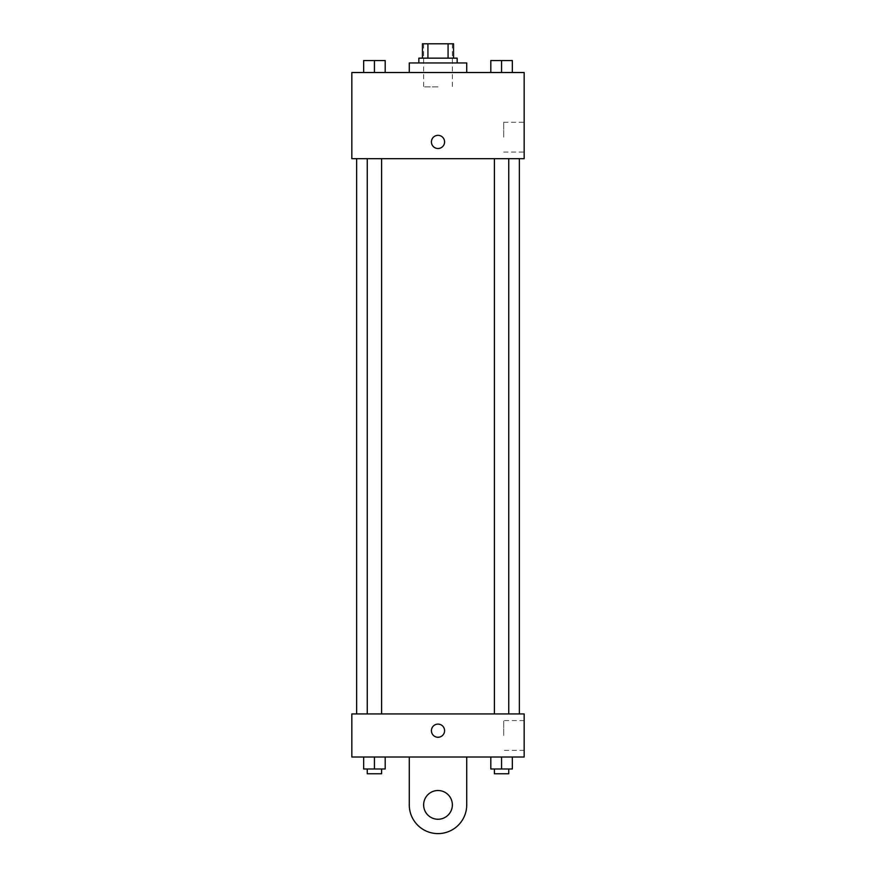 <?xml version="1.0" encoding="UTF-8"?>
<svg xmlns="http://www.w3.org/2000/svg" width="876" height="876" viewBox="0 0 876 876"><rect width="100%" height="100%" fill="white"/><g stroke="black" fill="none" stroke-linecap="round" stroke-linejoin="round"><path stroke-width="0.66" stroke-dasharray="4.38 3.29" d="M438 86.877L423.645 86.877L438 86.877M438 43.8L423.645 43.8L438 43.8M448.074 58.155L448.074 43.8L453.56 43.8L453.56 58.155L427.926 58.155L453.56 58.155M448.074 43.8L422.44 43.8M427.926 58.155L422.44 58.155L427.926 58.155L427.926 43.8M457.152 58.155L418.848 58.155M418.848 62.952L457.152 62.952L418.848 62.952M409.278 62.952L466.722 62.952M438 72.522L409.278 72.522L438 72.522M363.66 72.522L385.199 72.522L363.66 72.522L385.199 72.522L363.66 72.522L385.199 72.522L374.435 72.522L374.435 60.553L363.66 60.553L381.608 60.553L363.66 60.553L363.66 72.522L374.435 72.522L363.66 72.522L363.66 60.553L363.66 72.522L385.199 72.522L374.435 72.522L374.435 60.553L385.199 60.553L367.252 60.553L385.199 60.553L385.199 72.522L385.199 60.553M490.801 72.522L512.34 72.522L490.801 72.522L512.34 72.522L490.801 72.522L512.34 72.522L501.565 72.522L501.565 60.553L490.801 60.553L508.748 60.553L490.801 60.553L490.801 72.522L501.565 72.522L490.801 72.522L490.801 60.553L490.801 72.522L512.34 72.522L501.565 72.522L501.565 60.553L512.34 60.553L494.392 60.553L512.34 60.553L512.34 72.522L512.34 60.553M524.166 72.522L351.834 72.522L351.834 158.676L524.166 158.676L524.166 72.522M351.834 141.923L351.834 135.342L351.845 141.923M438 158.676L356.631 158.676L438 158.676M501.565 158.676L508.748 158.676L501.565 158.676M374.435 158.676L367.252 158.676L374.435 158.676M524.166 137.138L524.166 122.235L524.166 137.138M438 135.342A6.581 6.581 0 0 0 432.295 145.219A6.581 6.581 0 0 0 443.705 145.219A6.581 6.581 0 0 0 438 135.342A6.581 6.581 0 0 0 432.295 145.219A6.581 6.581 0 0 0 443.705 145.219A6.581 6.581 0 0 0 438 135.342M438 148.504A6.581 6.581 0 0 1 432.295 138.638A6.581 6.581 0 0 1 443.705 138.638A6.581 6.581 0 0 1 438 148.504M503.711 137.138L503.711 122.235L503.711 137.138M438 713.94L356.631 713.94L438 713.94M501.565 713.94L508.748 713.94L501.565 713.94M374.435 713.94L367.252 713.94L374.435 713.94M524.166 713.94L351.834 713.94L351.834 757.017L524.166 757.017L524.166 713.94L351.834 713.94M494.392 60.553L508.748 60.553M501.565 72.522L501.565 60.553M367.252 60.553L381.608 60.553M374.435 72.522L374.435 60.553M512.34 768.986L512.34 757.017L512.34 768.986L490.801 768.986L490.801 757.017L512.34 757.017L490.801 757.017L512.34 757.017L490.801 757.017L512.34 757.017L490.801 757.017L490.801 768.986L508.748 768.986L501.565 768.986L501.565 757.017L501.565 768.986L490.801 768.986L490.801 757.017M494.392 768.986L494.392 773.771L508.748 773.771L494.392 773.771L508.748 773.771L508.748 768.986L494.392 768.986L508.748 768.986M501.565 768.986L501.565 757.017M385.199 768.986L385.199 757.017L385.199 768.986L363.66 768.986L363.66 757.017L385.199 757.017L363.66 757.017L385.199 757.017L363.66 757.017L385.199 757.017L363.66 757.017L363.66 768.986L381.608 768.986L374.435 768.986L374.435 757.017L374.435 768.986L363.66 768.986L363.66 757.017M367.252 768.986L367.252 773.771L381.608 773.771L367.252 773.771L381.608 773.771L381.608 768.986L367.252 768.986L381.608 768.986M374.435 768.986L374.435 757.017M431.419 730.693A6.581 6.581 0 0 0 441.296 736.387A6.581 6.581 0 0 0 441.296 724.989A6.581 6.581 0 0 0 431.419 730.693M524.166 735.479L524.166 750.382L524.166 735.479M503.711 735.479L503.711 720.576L503.711 735.479M444.581 730.693A6.581 6.581 0 0 0 434.704 724.989A6.581 6.581 0 0 0 434.704 736.387A6.581 6.581 0 0 0 444.581 730.693A6.581 6.581 0 0 1 434.704 736.387A6.581 6.581 0 0 1 434.704 724.989A6.581 6.581 0 0 1 444.581 730.693M351.834 737.274L351.834 724.113L351.845 737.274M409.278 757.017L409.278 804.891L409.278 757.017L466.722 757.017L466.722 804.891A28.722 28.722 0 0 1 438 833.602A28.722 28.722 0 0 1 409.278 804.891A28.722 28.722 0 0 0 438 833.602A28.722 28.722 0 0 0 466.722 804.891A28.722 28.722 0 0 1 438 833.602A28.722 28.722 0 0 1 409.278 804.891L409.278 757.017L466.722 757.017M438 819.246A14.355 14.355 0 0 1 425.561 797.707A14.355 14.355 0 0 1 450.439 797.707A14.355 14.355 0 0 1 438 819.246A14.355 14.355 0 0 1 425.561 797.707A14.355 14.355 0 0 1 450.439 797.707A14.355 14.355 0 0 1 438 819.246A14.355 14.355 0 0 1 425.561 797.707A14.355 14.355 0 0 1 450.439 797.707A14.355 14.355 0 0 1 438 819.246M438 790.524A14.355 14.355 0 0 1 450.439 812.063A14.355 14.355 0 0 1 425.561 812.063A14.355 14.355 0 0 1 438 790.524A14.355 14.355 0 0 0 425.561 812.063A14.355 14.355 0 0 0 450.439 812.063A14.355 14.355 0 0 0 438 790.524M423.645 43.8L423.645 86.877M452.355 43.8L452.355 86.877M503.711 152.041L524.166 152.041M503.711 122.235L524.166 122.235M381.608 713.94L381.608 158.676M367.252 713.94L367.252 158.676M508.748 713.94L508.748 158.676M494.392 713.94L494.392 158.676M524.166 720.576L503.711 720.576M524.166 750.382L503.711 750.382"/><path stroke-width="1.31" d="M427.926 58.155L427.926 43.8L422.44 43.8L422.44 58.155L422.44 43.8M427.926 43.8L453.56 43.8L453.56 58.155M448.074 58.155L448.074 43.8M418.848 62.952L418.848 58.155L457.152 58.155L457.152 62.952M466.722 72.522L466.722 62.952L409.278 62.952L409.278 72.522M351.834 72.522L524.166 72.522L524.166 158.676L351.834 158.676L351.834 72.522M438 148.504A6.581 6.581 0 0 1 432.295 138.638A6.581 6.581 0 0 1 443.705 138.638A6.581 6.581 0 0 1 438 148.504M351.834 713.94L524.166 713.94L524.166 757.017L351.834 757.017L351.834 713.94L524.166 713.94M490.801 72.522L490.801 60.553L512.34 60.553L512.34 72.522L512.34 60.553M501.565 72.522L501.565 60.553M508.748 60.553L494.392 60.553M363.66 72.522L363.66 60.553L385.199 60.553L385.199 72.522L385.199 60.553M374.435 72.522L374.435 60.553M381.608 60.553L367.252 60.553M490.801 757.017L490.801 768.986L512.34 768.986L512.34 757.017L512.34 768.986M501.565 768.986L501.565 757.017M508.748 768.986L508.748 773.771L494.392 773.771L494.392 768.986M363.66 757.017L363.66 768.986L385.199 768.986L385.199 757.017L385.199 768.986M374.435 768.986L374.435 757.017M381.608 768.986L381.608 773.771L367.252 773.771L367.252 768.986M431.419 730.693A6.581 6.581 0 0 1 441.296 724.989A6.581 6.581 0 0 1 441.296 736.387A6.581 6.581 0 0 1 431.419 730.693M466.722 757.017L466.722 804.891A28.722 28.722 0 0 1 438 833.602A28.722 28.722 0 0 1 409.278 804.891L409.278 757.017M438 819.246A14.355 14.355 0 0 1 425.561 797.707A14.355 14.355 0 0 1 450.439 797.707A14.355 14.355 0 0 1 438 819.246M519.369 713.94L519.369 158.676M356.631 713.94L356.631 158.676M494.392 158.676L494.392 713.94M508.748 158.676L508.748 713.94M381.608 713.94L381.608 158.676M367.252 713.94L367.252 158.676"/></g></svg>
